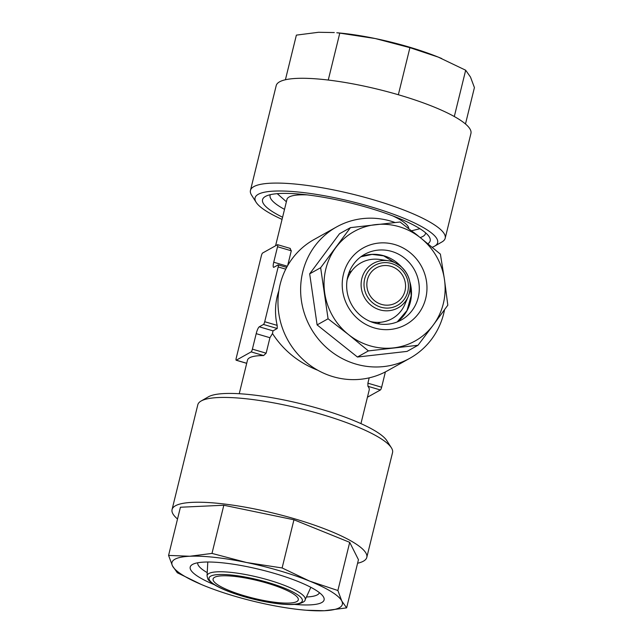 <?xml version="1.0" encoding="UTF-8"?>
<svg xmlns="http://www.w3.org/2000/svg" width="643" height="643" viewBox="0 0 643 643"><rect width="100%" height="100%" fill="white"/><g stroke="black" fill="none" stroke-linecap="round" stroke-linejoin="round"><path stroke-width="0.96" d="M214.569 577.318A43.861 9.058 -166.2 0 0 213.09 578.973A43.861 9.058 -166.2 0 0 248.905 597.05A43.861 9.058 -166.2 0 0 296.809 601.559A43.861 9.058 -166.2 0 0 298.288 599.903A43.861 9.058 -166.2 0 0 262.473 581.835A43.861 9.058 -166.2 0 0 214.569 577.318M239.236 393.725L247.483 360.144A62.66 12.94 13.8 0 1 249.588 357.773A62.66 12.94 13.8 0 1 263.614 355.563L266.138 353.192L269.939 337.712L272.479 333.54L273.018 330.856L277.221 328.509L277.173 325.382A62.66 59.863 -119.2 0 1 278.853 290.797M275.574 245.779L286.971 199.378A62.66 12.94 13.8 0 1 289.077 197.015A62.66 12.94 13.8 0 1 307.145 194.877M392.881 215.935A62.66 12.94 13.8 0 1 408.755 228.619M287.638 265.672L291.287 250.786L289.945 248.383M369.195 377.851L367.884 383.18L367.941 386.298A62.66 12.94 13.8 0 1 369.195 390.036L360.94 423.616M317.803 370.255C298.609 362.732 283.499 350.491 272.479 333.54M367.426 397.221L380.399 389.971A2.508 0.53 -73.6 0 0 381.629 387.231L385.398 371.895M351.777 270.864A29.449 28.131 60.8 0 0 348.94 272.809M377.345 323.662A29.449 28.131 60.8 0 0 380.495 322.264M370.231 321.468A31.957 30.526 60.8 0 0 404.841 304.436L408.241 296.519C412.284 285.396 410.025 275.542 401.465 266.974C397.615 263.574 393.203 261.492 388.243 260.728A25.439 24.305 -119.2 0 1 408.241 296.519A25.439 24.305 -119.2 0 1 379.74 309.822A25.439 24.305 -119.2 0 1 361.47 280.316A25.439 24.305 -119.2 0 1 388.243 260.728L379.724 259.475A31.957 30.526 60.8 0 0 347.075 280.018M405.002 290.893A20.054 19.153 60.8 0 0 397.816 269.939A20.054 19.153 60.8 0 0 376.428 267.842A20.054 19.153 60.8 0 0 367.41 279.809A20.054 19.153 60.8 0 0 374.596 300.755A20.054 19.153 60.8 0 0 395.984 302.853A20.054 19.153 60.8 0 0 405.002 290.893M273.902 267.263L278.106 264.916A2.508 0.53 106.4 0 1 278.226 264.892A2.508 0.53 106.4 0 1 278.17 266.933L264.715 321.709A2.508 0.53 106.4 0 1 263.477 324.458L259.274 326.805A6.269 1.326 -73.6 0 0 256.195 333.661L252.394 349.141A2.508 0.53 -73.6 0 1 251.156 351.89L236.278 360.201A2.508 0.53 106.4 0 1 236.15 360.225A2.508 0.53 106.4 0 1 236.214 358.183L261.371 255.769A2.508 0.53 106.4 0 1 262.601 253.029L277.487 244.71A2.508 0.53 106.4 0 1 277.607 244.686A2.508 0.53 106.4 0 1 277.543 246.735L273.741 262.215A6.269 1.326 -73.6 0 0 273.588 267.319A6.269 1.326 -73.6 0 0 273.902 267.263M319.41 592.669A62.66 12.94 13.8 0 1 306.422 596.993M207.223 572.632A62.66 12.94 13.8 0 1 197.722 562.778M214.352 584.712A68.93 14.234 13.8 0 1 192.434 564.498A68.93 14.234 13.8 0 1 274.947 573.548A68.93 14.234 13.8 0 1 323.3 596.64A68.93 14.234 13.8 0 1 294.51 604.404M168.579 555.415L189.83 556.251A87.729 18.117 13.8 0 1 246.599 562.521A87.729 18.117 13.8 0 1 309.548 581.071A87.729 18.117 13.8 0 1 341.803 601.036A87.729 18.117 13.8 0 1 324.466 610.721A87.729 18.117 13.8 0 1 306.229 610.239A87.729 18.117 13.8 0 1 267.697 604.452A87.729 18.117 13.8 0 1 204.755 585.902A87.729 18.117 13.8 0 1 201.267 584.455A87.729 18.117 13.8 0 1 172.501 565.936A87.729 18.117 13.8 0 1 189.83 556.251L211.989 553.414L223.82 505.237L180.418 507.239L168.579 555.415L172.501 565.936L177.323 572.776L201.235 584.439M282.116 567.954L309.548 581.071L337.88 590.515L349.712 542.338L293.947 519.777L282.116 567.954L246.599 562.521L211.989 553.414M293.947 519.777L223.82 505.237M306.229 610.239L324.466 610.721L346.625 607.876L341.803 601.036L337.88 590.515M346.625 607.876L358.456 559.707L349.712 542.338M357.588 563.244A100.26 20.705 -166.2 0 0 366.799 557.385A100.26 20.705 -166.2 0 0 295.314 519.014A100.26 20.705 -166.2 0 0 172.067 509.553A100.26 20.705 -166.2 0 0 177.524 519.014M366.799 557.385L392.543 452.592A100.26 20.705 -166.2 0 0 391.394 447.809A100.26 20.705 -166.2 0 0 321.058 414.213A100.26 20.705 -166.2 0 0 201.042 401.055A100.26 20.705 -166.2 0 0 197.811 404.76L172.067 509.553M201.042 401.055L208.388 396.827A93.991 19.411 13.8 0 1 301.27 403.868A93.991 19.411 13.8 0 1 386.837 440.656L391.394 447.809M441.765 58.561A87.729 18.117 -166.2 0 0 441.733 58.545A87.729 18.117 -166.2 0 0 438.245 57.098A87.729 18.117 -166.2 0 0 375.303 38.548A87.729 18.117 -166.2 0 0 336.771 32.761L339.785 33.123L328.26 80.045M339.785 33.123L375.303 38.548L409.912 47.662L438.245 57.098L465.677 70.224L470.499 77.064L474.421 87.585L465.476 123.986M465.677 70.224L454.304 116.528M409.912 47.662L398.347 94.746M285.412 79.756L296.375 35.124L318.534 32.279L334.288 32.56M256.163 202.344L251.606 195.191A100.26 20.705 13.8 0 1 250.457 190.408L276.201 85.615A100.26 20.705 13.8 0 1 378.502 89.417A100.26 20.705 13.8 0 1 470.933 133.447L445.189 238.24A100.26 20.705 13.8 0 1 441.958 241.945L434.612 246.173A93.991 19.411 -166.2 0 0 370.625 206.724A93.991 19.411 -166.2 0 0 256.163 202.344A93.991 19.411 -166.2 0 0 282.06 219.384M250.457 190.408A100.26 20.705 13.8 0 1 373.704 199.86A100.26 20.705 13.8 0 1 445.189 238.24M432.176 247.274A93.991 19.411 -166.2 0 0 434.612 246.173M420.184 237.556A80.037 16.533 -166.2 0 0 425.553 233.417A80.037 16.533 -166.2 0 0 425.642 232.862M282.582 217.238A86.307 17.827 13.8 0 1 265.334 196.501A86.307 17.827 13.8 0 1 368.64 207.834A86.307 17.827 13.8 0 1 429.186 236.745A86.307 17.827 13.8 0 1 427.884 243.753M270.277 194.7A80.037 16.533 -166.2 0 0 270.092 195.231A80.037 16.533 -166.2 0 0 284.519 209.361M347.726 276.771A37.599 35.92 -119.2 0 1 364.637 254.339A37.599 35.92 -119.2 0 1 391.748 251.429A37.599 35.92 -119.2 0 1 418.923 283.306A37.599 35.92 -119.2 0 1 401.312 319.981A37.599 35.92 -119.2 0 1 361.197 316.043A37.599 35.92 -119.2 0 1 347.726 276.771M343.466 274.135A43.861 41.899 -119.2 0 1 414.02 256.219A43.861 41.899 -119.2 0 1 396.281 328.412A43.861 41.899 -119.2 0 1 343.466 274.135M417.998 345.275L368.399 350.901L348.594 334.641A62.66 59.863 -119.2 0 1 324.715 293.047A62.66 59.863 -119.2 0 1 335.911 247.475A62.66 59.863 -119.2 0 1 375.616 224.616A62.66 59.863 -119.2 0 1 420.578 237.87A62.66 59.863 -119.2 0 1 444.458 279.464A62.66 59.863 -119.2 0 1 433.269 325.036A62.66 59.863 -119.2 0 1 393.556 347.887A62.66 59.863 -119.2 0 1 348.594 334.641L328.075 318.775L317.112 324.9L357.436 357.026L407.035 351.399L417.998 345.275L433.269 325.036L447.817 305.192L444.458 279.464L440.391 254.13L420.578 237.87L400.059 222.004L350.459 227.63L339.496 233.763L309.677 273.846L320.648 267.713L328.075 318.775M309.677 273.846L317.112 324.9M320.648 267.713L350.459 227.63M368.399 350.901L357.436 357.026M395.043 222.518A75.199 71.831 60.8 0 0 336.594 226.931A75.199 71.831 60.8 0 0 302.773 271.804A75.199 71.831 60.8 0 0 329.714 350.355A75.199 71.831 60.8 0 0 409.937 358.223A75.199 71.831 60.8 0 0 444.562 309.677M418.681 236.359A75.199 71.831 60.8 0 0 413.312 232.147M336.594 226.931L313.945 239.59A75.199 71.831 60.8 0 0 280.123 284.455A75.199 71.831 60.8 0 0 307.073 363.006A75.199 71.831 60.8 0 0 387.295 370.874L409.937 358.223M210.647 576.168A48.048 9.926 -166.2 0 0 243.287 596.366A48.048 9.926 -166.2 0 0 300.731 602.716A48.048 9.926 -166.2 0 0 268.091 582.51A48.048 9.926 -166.2 0 0 210.647 576.168M305.087 599.927C305.192 601.205 303.078 602.507 298.738 603.841C294.06 604.782 287.381 604.774 278.716 603.793C267.408 602.475 255.552 600.007 243.158 596.391C230.596 592.653 220.943 588.731 214.207 584.624C210.374 582.06 208.236 580.123 207.793 578.804L207.054 575.855A50.508 10.433 13.8 0 1 258.655 577.366A50.508 10.433 13.8 0 1 305.087 599.927L310.842 587.316M380.399 389.971L367.941 386.298M381.629 387.231L367.884 383.18M380.841 307.185A22.979 21.95 60.8 0 0 407.75 291.697A22.979 21.95 60.8 0 0 391.571 263.517A22.979 21.95 60.8 0 0 364.669 279.006A22.979 21.95 60.8 0 0 380.841 307.185M246.711 363.279L236.278 360.201M263.614 355.563L251.156 351.89M266.138 353.192L252.394 349.141M269.939 337.712L256.195 333.661M273.018 330.856L259.274 326.805M277.221 328.509L263.477 324.458M277.173 325.382L264.715 321.709M285.749 269.168L278.17 266.933M291.287 250.786L277.543 246.735M287.325 266.218L273.741 262.215M410.105 283.764L411.199 295.708L407.011 310.521L397.245 321.91A37.599 35.92 60.8 0 0 410.419 301.905A37.599 35.92 60.8 0 0 409.776 281.602M401.754 267.247A37.599 35.92 60.8 0 0 383.943 255.793A37.599 35.92 60.8 0 0 360.876 256.766M207.054 575.855L207.793 562.006M411.568 230.789L419.935 228.715M286.384 201.757L277.254 193.672M236.15 360.225L246.703 363.335M278.226 264.892L286.682 267.384M277.607 244.686L290.323 248.439M360.86 256.782L372.064 254.403L383.638 255.85L400.083 265.824"/></g></svg>
